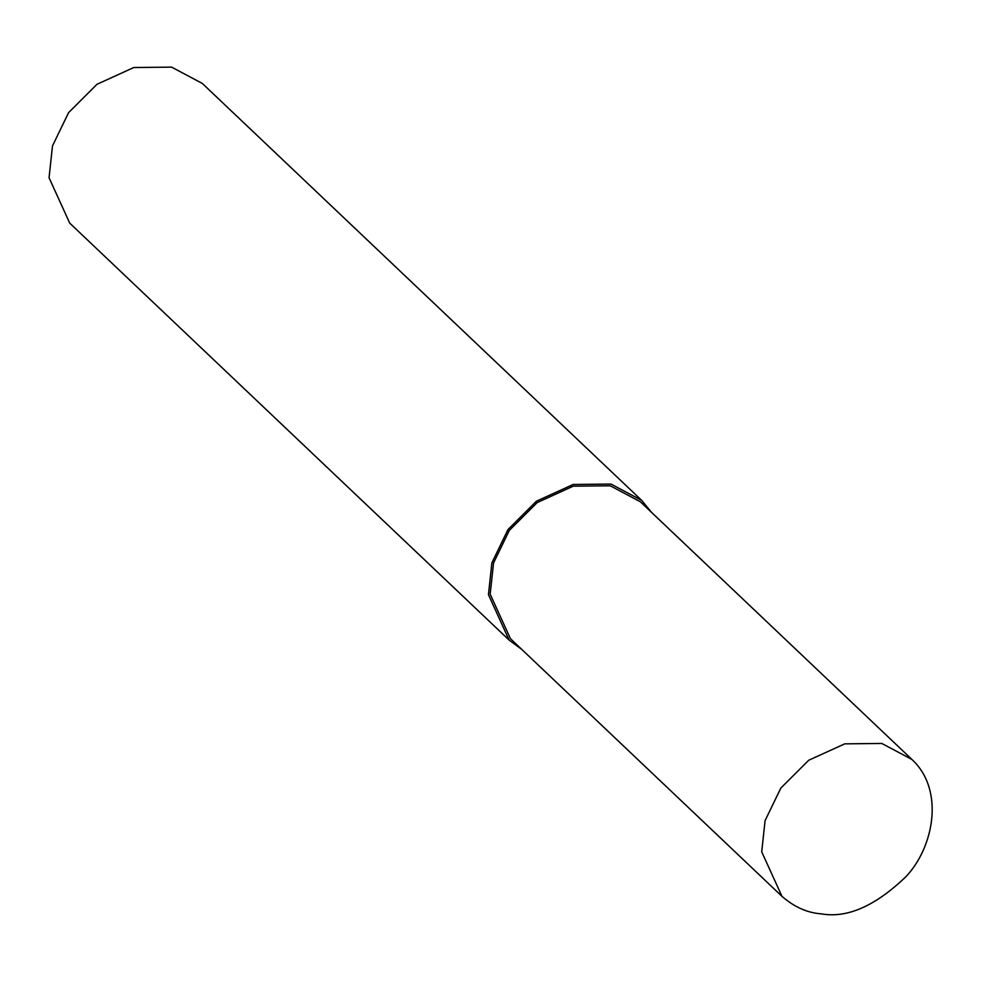 <?xml version="1.0" encoding="UTF-8"?>
<svg xmlns="http://www.w3.org/2000/svg" width="981" height="981" viewBox="0 0 981 981"><rect width="100%" height="100%" fill="white"/><g stroke="black" fill="none" stroke-linecap="round" stroke-linejoin="round"><path stroke-width="1.47" d="M651.629 512.462L641.672 500.371L202.294 83.422L171.601 67.125L133.772 67.53L97.009 84.28L68.584 112.656L52.496 145.887L49.05 177.733L69.725 223.128L509.102 640.078L521.708 649.373M641.672 500.371L610.979 484.062L573.149 484.479L536.386 501.217L507.962 529.605L491.886 562.836L488.44 594.67L509.102 640.078M911.889 759.429L640.348 501.769L610.268 485.791L573.198 486.184L537.171 502.603L509.311 530.414L493.553 562.984L490.169 594.179L510.439 638.68L781.967 896.34C794.303 907.082 807.473 912.919 821.453 913.875C847.29 918.4 875.493 905.953 906.088 876.524C933.826 847.13 944.887 789.926 911.889 759.429L881.796 743.451L844.727 743.856L808.7 760.263L780.839 788.074L765.082 820.643L761.71 851.851L781.967 896.34"/></g></svg>
